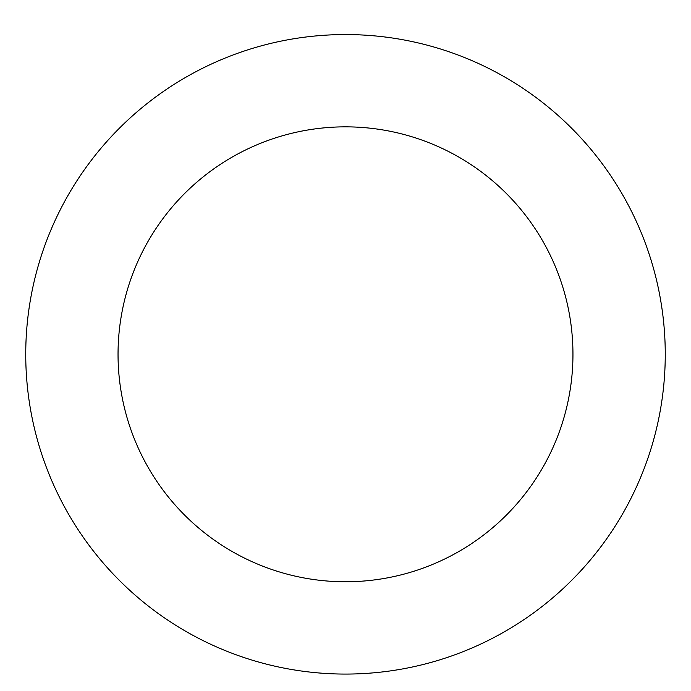 <?xml version="1.0" encoding="UTF-8"?>
<svg xmlns="http://www.w3.org/2000/svg" width="691" height="691" viewBox="0 0 691 691"><rect width="100%" height="100%" fill="white"/><g stroke="black" fill="none" stroke-linecap="round" stroke-linejoin="round"><path stroke-width="1.04" d="M240.831 52.17A319.76 319.76 0 0 0 136.17 596.031A319.76 319.76 0 0 0 659.499 414.73A319.76 319.76 0 0 0 240.831 52.17M271.045 139.383A227.451 227.451 0 0 0 196.598 526.248A227.451 227.451 0 0 0 568.857 397.29A227.451 227.451 0 0 0 271.045 139.383"/></g></svg>
